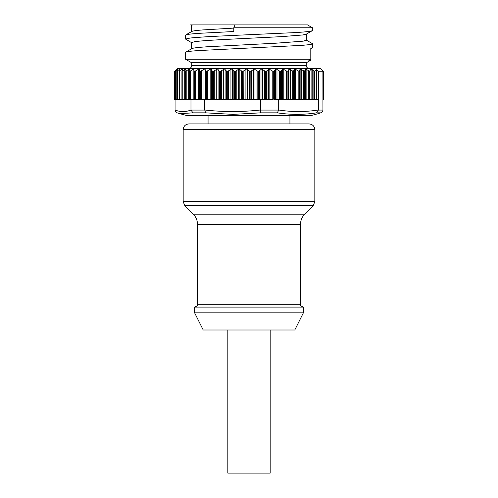 <?xml version="1.0" encoding="UTF-8"?>
<svg xmlns="http://www.w3.org/2000/svg" width="498" height="498" viewBox="0 0 498 498"><rect width="100%" height="100%" fill="white"/><g stroke="black" fill="none" stroke-linecap="round" stroke-linejoin="round"><path stroke-width="0.75" d="M185.555 69.278L181.951 71.002L182.648 69.21L182.087 69.222L179.106 71.071L179.971 69.141L176.89 71.133L178.01 69.079L175.352 71.183L176.921 69.023L174.611 71.245L177.45 68.407L320.55 68.407L323.389 71.245L321.478 69.645L322.897 71.264L318.483 71.264L316.323 69.645L314.412 71.245L311.101 69.023L309.526 71.183L305.666 69.079L304.546 71.133L300.126 69.141L299.261 71.071L298.171 70.99L295.401 69.222L294.312 69.21L293.621 71.002L292.233 70.859L290.309 69.359L288.921 69.278L288.23 71.264L288.23 99.314L286.3 99.314L286.3 70.959L283.013 68.973L280.984 71.264L279.403 70.959L276.185 68.973L273.782 71.264L272.176 70.959L269.051 68.973L266.312 71.264L264.687 70.959L261.699 68.973L258.655 71.264L257.03 70.959L254.21 68.973L250.886 71.264L249.286 70.959L246.659 68.973L243.099 71.264L241.536 70.959L239.14 68.973L235.38 71.264L233.873 70.959L231.726 68.973L227.81 71.264L226.372 70.959L224.498 68.973L220.465 71.264L219.12 70.959L217.539 68.973L213.443 71.264L212.198 70.959L210.928 68.973L206.801 71.264L205.674 70.959L204.734 68.973L200.626 71.264L199.623 70.959L199.026 68.973L194.979 71.264L194.12 70.959L193.865 68.973L189.925 71.264L189.215 70.959L189.302 68.973L186.196 70.959L184.858 71.264L185.586 69.141M288.23 71.264L286.3 70.959M288.23 99.314L318.359 99.314L318.359 110.077L316.591 112.847M280.984 71.264L280.984 99.314L286.3 99.314M174.891 70.977L174.593 99.314L174.891 70.977M176.89 99.314L177.45 99.314L177.45 70.909L176.89 71.133M179.971 69.141L179.411 69.309L179.411 70.374M179.106 99.314L179.666 99.314L179.666 70.99L179.106 71.071M182.648 69.21L182.087 69.222L182.087 70.648M188.661 69.253L188.661 99.314L189.433 99.314L189.215 70.959M233.873 70.959L233.873 99.314L228.644 99.314L228.644 70.959M258.655 71.264L258.655 99.314L234.583 99.314L234.583 71.264L234.583 99.314L233.873 99.314M250.077 99.314L250.077 71.264L250.077 99.314M258.655 99.314L260.336 99.314L260.579 112.841L233.052 114.378L205.562 112.841L204.759 110.014C223.285 112.05 241.81 112.05 260.336 110.014M260.579 112.841L277.324 112.841L278.693 110.077L278.699 99.314L273.782 99.314L273.782 71.264M273.016 71.264L273.016 99.314L266.312 99.314L266.312 71.264M265.521 71.264L265.521 99.314L260.336 99.314M278.699 99.314L280.984 99.314M316.323 69.645L316.323 99.314M318.359 99.314L318.483 71.264M317.736 113.793L320.762 112.841C322.113 112.411 322.835 111.49 322.941 110.077L322.897 71.264M323.389 71.245L323.407 99.314L322.941 99.314M177.238 112.841C175.887 112.411 175.165 111.49 175.059 110.077L175.059 99.314M175.352 99.314L174.891 99.314M175.315 71.264L175.315 99.314L175.999 99.314L175.999 70.735M176.858 71.226L176.858 99.314L175.999 99.314M179.075 71.195L179.075 99.314L177.45 99.314M181.951 99.314L179.666 99.314M181.919 71.17L181.919 99.314L182.791 99.314L182.791 70.859M185.517 71.264L185.517 99.314L182.791 99.314M184.858 99.314L184.858 71.264M185.517 99.314L186.196 99.314L186.196 70.959M188.661 99.314L186.196 99.314M189.925 71.264L189.925 99.314L189.433 99.314M189.925 99.314L190.647 99.314L190.647 70.959M194.425 71.264L194.425 99.314L190.647 99.314M190.977 99.314L190.977 110.077L192.987 112.847L179.728 113.662L176.908 112.741M200.626 71.264L200.626 99.314L204.759 99.314L204.759 110.014M200.009 71.264L200.009 99.314L194.979 99.314L194.979 71.264M204.759 99.314L207.622 99.314L207.622 70.959M212.198 70.959L212.198 99.314L207.622 99.314M212.198 99.314L213.443 99.314L213.443 71.264L213.443 99.314L214.277 99.314L214.277 70.959M219.12 70.959L219.12 99.314L214.277 99.314M220.465 71.264L220.465 99.314L219.718 99.314L219.718 71.264L219.718 99.314L219.12 99.314M220.465 99.314L221.311 99.314L221.311 70.959M226.372 70.959L226.372 99.314L221.311 99.314M226.372 99.314L228.644 99.314M250.942 99.314L250.886 71.264M243.155 99.314L243.099 71.264M235.436 99.314L235.38 71.264M316.585 112.847C303.556 114.857 290.465 114.857 277.324 112.847M318.359 113.637L320.762 112.847M180.264 113.793L186.034 115.343L311.966 115.343L318.266 113.65M235.23 62.68L191.506 62.68L185.555 59.243L310.802 59.243L308.866 60.395L310.976 60.096L306.494 62.68L235.23 62.68M185.555 59.243L185.561 52.315C185.773 51.742 189.975 51.163 198.16 50.584L301.39 45.386C309.109 44.808 312.781 44.229 312.408 43.656L306.158 40.008M185.561 52.315L191.823 48.605M191.742 48.661C192.751 48.013 197.837 47.391 206.987 46.781L276.029 43.195L303.207 41.16L306.351 40.232L306.376 34.101M191.68 31.779C191.22 31.15 195.017 30.527 203.066 29.905L233.805 28.1M233.805 35.439L233.431 35.458C213.051 36.31 198.634 37.163 190.186 38.022L185.555 39.074L185.679 34.997C186.65 34.406 191.525 33.827 200.296 33.26L233.805 31.53L233.805 27.764L234.988 24.9L192.602 24.9L191.624 25.404L191.624 31.548M185.679 34.997L191.823 31.43M312.445 47.627L312.408 43.656M312.445 47.659L310.802 48.281L310.802 59.243M185.555 39.074L191.823 42.803M234.988 24.9L307.484 24.9L312.445 27.764L312.246 30.702L306.177 34.213L302.641 34.985L281.071 36.665L235.255 38.944C217.184 39.828 201.466 40.699 194.525 41.701L191.624 42.579L191.624 48.717M192.602 24.9L190.591 24.9L191.823 25.628M289.456 32.856L233.786 35.408M312.333 30.328C312.993 31.25 305.355 32.102 289.419 32.893M312.445 27.764L233.805 27.764M261.431 115.343L261.431 115.916L267.781 115.916L267.781 115.343M289.786 115.343L289.786 115.916L291.647 115.916L291.647 115.343M285.366 115.343L285.366 115.916L288.398 115.916M280.268 115.343L280.268 115.916L279.615 115.916L279.615 115.343M275.406 115.343L275.406 115.916L279.615 115.916M252.436 115.343L252.436 115.916L249.921 115.916L249.921 115.343M245.564 115.343L245.564 115.916L249.921 115.916M236.569 115.343L236.569 115.916L233.63 115.916L233.63 115.343M230.219 115.343L230.219 115.916L233.63 115.916M222.594 115.343L222.594 115.916L219.686 115.916L219.686 115.343M217.732 115.343L217.732 115.916L219.686 115.916M212.634 115.343L212.634 115.916L210.2 115.916L210.2 115.343M208.214 115.343L208.214 115.916L206.62 115.916L206.62 115.343M206.62 115.916L206.353 115.343M209.496 115.916L210.2 115.916M314.829 129.654L183.171 129.654C183.513 126.175 185.418 124.27 188.898 123.927L309.102 123.927C312.582 124.27 314.487 126.175 314.829 129.654L314.829 201.696L183.171 201.696L184.851 205.742L313.149 205.742L314.829 201.696M249 307.098L194.618 307.098L194.618 312.825L303.382 312.825L303.382 307.098L249 307.098M194.618 312.825L203.209 329.993L294.791 329.993L303.382 312.825M270.177 329.993L270.177 473.1L227.823 473.1L227.823 329.993M287.134 71.264L287.134 99.314M288.921 69.278L288.921 99.314M290.309 99.314L290.309 69.359M232.379 99.314L232.379 69.253M236.208 99.314L236.208 70.959M238.361 99.314L238.361 69.253M239.837 99.314L239.837 69.253M241.536 99.314L241.536 70.959M242.289 71.264L242.289 99.314M243.908 99.314L243.908 70.959M245.906 99.314L245.906 69.253M247.394 99.314L247.394 69.253M249.286 99.314L249.286 70.959M251.664 99.314L251.664 70.959M253.488 99.314L253.488 69.253M254.97 99.314L254.97 69.253M257.03 99.314L257.03 70.959M257.846 71.264L257.846 99.314M259.39 99.314L259.39 70.959M261.014 99.314L261.014 69.253M262.477 99.314L262.477 69.253M264.687 99.314L264.687 70.959M278.693 110.077L260.336 110.077M267.003 99.314L267.003 70.959M268.41 99.314L268.41 69.253M269.841 99.314L269.841 69.253M272.176 99.314L272.176 70.959M274.417 99.314L274.417 70.959M275.599 99.314L275.599 69.253M276.975 99.314L276.975 69.253M279.403 99.314L279.403 70.959M280.243 71.264L280.243 99.314M281.557 99.314L281.557 70.959M282.491 99.314L282.491 69.253M283.798 99.314L283.798 69.253M292.233 70.859L292.233 99.314M293.621 99.314L293.621 71.002M294.312 69.21L294.312 99.314M295.401 99.314L295.401 69.222M298.171 70.99L298.171 99.314M299.261 99.314L299.261 71.071M300.126 69.141L300.126 99.314M301.215 99.314L301.215 69.309M303.456 70.909L303.456 99.314M304.546 99.314L304.546 71.133M305.666 69.079L305.666 99.314M306.855 99.314L306.855 69.483M308.337 70.735L308.337 99.314M309.526 99.314L309.526 71.183M311.101 69.023L311.101 99.314M312.19 99.314L312.19 69.527M313.871 70.977L313.871 99.314M314.412 99.314L314.412 71.245M322.941 110.077L318.359 110.077M278.699 110.014C291.915 112.05 305.137 112.05 318.359 110.014M177.356 69.483L177.356 70.237M184.714 69.359L184.714 99.314M189.215 71.108L189.215 99.314L189.209 71.04M193.174 69.253L193.174 99.314M204.759 110.077L190.977 110.077M195.745 99.314L195.745 70.959M198.304 69.253L198.304 99.314M199.374 99.314L199.374 69.253M199.623 70.959L199.623 99.314M201.422 99.314L201.422 70.959M203.981 69.253L203.981 99.314M205.151 99.314L205.151 69.253M205.674 70.959L205.674 99.314M206.135 71.264L206.135 99.314M206.801 71.264L206.801 99.314M210.156 69.253L210.156 99.314M211.413 99.314L211.413 69.253M212.727 71.264L212.727 99.314M216.755 69.253L216.755 99.314M218.093 99.314L218.093 69.253M223.708 69.253L223.708 99.314M225.102 99.314L225.102 69.253M227.81 71.264L227.81 99.314M227.032 71.264L227.032 99.314M230.935 69.253L230.935 99.314M320.762 112.841L316.597 112.841M306.239 62.68L306.239 65.543L191.761 65.543C191.587 67.28 190.634 68.232 188.898 68.407M190.977 110.021C185.673 112.118 180.363 112.118 175.059 110.021M205.562 112.841L192.987 112.841M266.069 115.916L266.069 115.343M291.38 115.916L291.38 115.343M287.8 115.916L287.8 115.343M278.314 115.916L278.314 115.343M264.37 115.916L264.37 115.343M218.385 115.916L218.385 115.343M231.931 115.916L231.931 115.343M248.079 115.916L248.079 115.343M184.851 205.742L193.292 214.184L304.708 214.184L313.149 205.742M304.708 214.184C301.975 217.004 300.574 220.377 300.518 224.305L197.482 224.305L197.482 304.241C197.862 305.293 196.909 306.245 194.618 307.098M300.518 224.305L300.518 304.241L197.482 304.241M323.407 99.314L323.407 71.264M174.593 99.314L174.593 71.264M306.239 65.543C306.413 67.28 307.366 68.232 309.102 68.407M191.761 62.68L191.761 65.543M310.976 59.972L310.266 59.561M310.802 48.711L312.271 47.858M289.929 115.916L289.929 123.927M208.071 115.916L208.071 123.927M288.529 115.916L288.529 115.343M209.471 115.916L209.471 115.343M183.171 129.654L183.171 201.696M193.292 214.184C196.025 217.004 197.426 220.377 197.482 224.305M300.518 304.241C300.151 305.311 301.103 306.264 303.382 307.098"/></g></svg>

